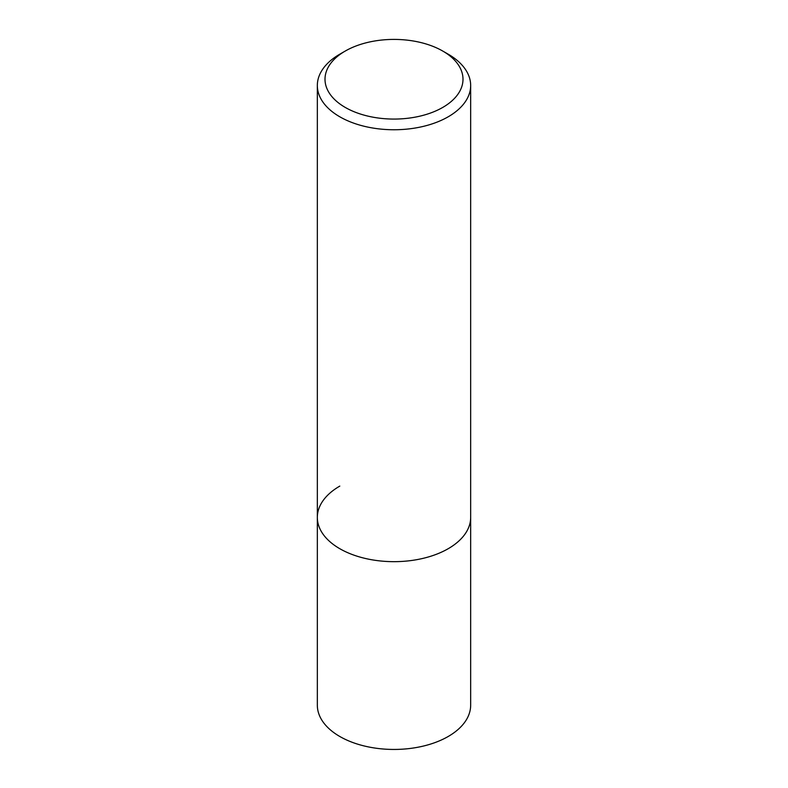 <?xml version="1.0" encoding="UTF-8"?>
<svg xmlns="http://www.w3.org/2000/svg" width="788" height="788" viewBox="0 0 788 788"><rect width="100%" height="100%" fill="white"/><g stroke="black" fill="none" stroke-linecap="round" stroke-linejoin="round"><path stroke-width="1.18" d="M317.337 85.498A76.663 44.266 180 0 1 339.786 54.195L345.213 51.072A68.999 39.833 180 0 1 442.787 51.072L448.214 54.195A76.663 44.266 180 0 1 470.663 85.498A76.663 44.266 180 0 1 448.205 116.791A76.663 44.266 180 0 1 364.667 126.385A76.663 44.266 180 0 1 317.337 85.498L317.337 705.191A76.663 44.266 0 0 0 364.667 746.078A76.663 44.266 0 0 0 448.205 736.485A76.663 44.266 0 0 0 470.663 705.191L470.663 517.401A76.663 44.266 180 0 1 448.205 548.704A76.663 44.266 180 0 1 364.667 558.298A76.663 44.266 180 0 1 317.337 517.401A76.663 44.266 180 0 1 339.795 486.107M339.786 54.195A76.663 44.266 180 0 1 339.795 54.195L345.213 51.072A68.999 39.833 180 0 0 345.213 107.404A68.999 39.833 180 0 0 442.787 107.404A68.999 39.833 180 0 0 442.787 51.072M317.337 517.401A76.663 44.266 0 0 0 364.667 558.298A76.663 44.266 0 0 0 448.205 548.704A76.663 44.266 0 0 0 470.663 517.401L470.663 85.498"/></g></svg>
